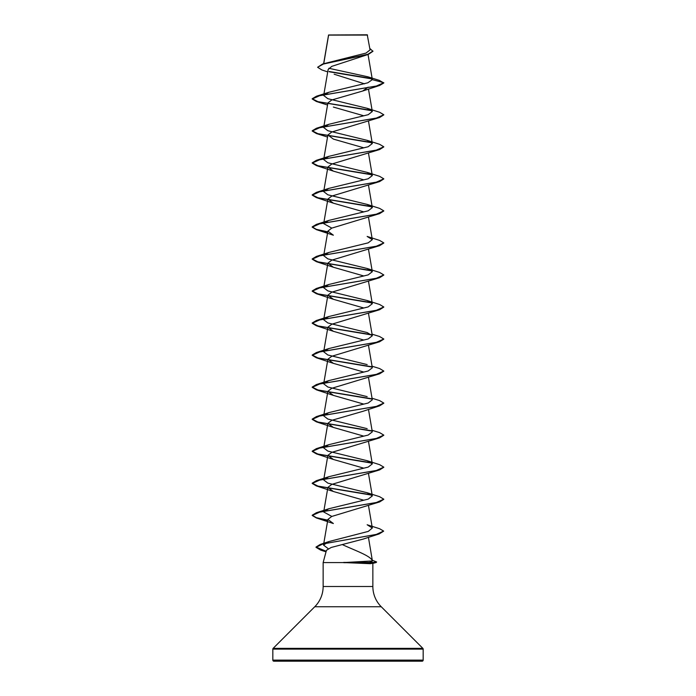 <?xml version="1.0" encoding="UTF-8"?>
<svg xmlns="http://www.w3.org/2000/svg" width="696" height="696" viewBox="0 0 696 696"><rect width="100%" height="100%" fill="white"/><g stroke="black" fill="none" stroke-linecap="round" stroke-linejoin="round"><path stroke-width="1.04" d="M327.72 71.897L321.856 69.948L317.62 67.26L322.648 63.988L365.983 53.096L370.063 49.929L367.253 34.8L328.564 34.983M367.523 35.07L328.599 35.105L323.753 63.649M272.832 660.13A1.07 1.07 0 0 0 273.902 661.2L422.098 661.2A1.07 1.07 0 0 0 423.168 660.13L272.832 660.13L272.832 649.116A1.07 1.07 0 0 1 273.145 648.359L314.757 606.747A28.632 28.632 0 0 0 323.144 586.502L323.144 562.568L343.772 562.568L370.272 563.673L372.856 563.264M372.856 563.412L372.856 586.502A28.632 28.632 0 0 0 381.243 606.747L422.855 648.359A1.07 1.07 0 0 1 423.168 649.116L423.168 660.13M317.62 67.26L323.37 64.041L368.367 54.384L331.783 66.364L328.129 69.522L323.683 95.483L328.834 92.281L367.801 82.807L372.334 79.648L367.888 76.804L328.843 68.278M334.167 74.228L364.556 83.842M368.14 87.183L362.633 91.046L331.722 99.998L327.886 102.982L323.683 127.516L328.834 124.314L368.184 114.701L372.316 111.499L367.166 108.298L327.816 98.684L323.683 95.483M333.375 107.062L363.59 115.727M383.783 114.884L379.607 117.511L331.722 132.031L327.894 135.015L333.384 139.096L363.59 147.761M383.783 146.926L379.598 149.553L331.714 164.065L327.886 167.049L333.367 171.129L363.59 179.794M383.783 178.959L379.607 181.586L331.714 196.107L327.886 199.091L333.367 203.171L363.59 211.828M383.783 211.001L379.607 213.62L331.714 228.14L327.886 231.124L333.367 235.205L316.402 229.645L327.72 232.09M383.783 243.035L379.607 245.653L331.722 260.173L327.886 263.158L333.375 267.247L363.582 275.903M383.783 275.068L379.598 277.695L331.714 292.207L327.886 295.191L333.367 299.28L363.582 307.936M383.783 307.101L379.598 309.729L331.714 324.249L327.886 327.233L333.367 331.313L363.582 339.979M383.783 339.143L379.607 341.762L331.714 356.282L327.886 359.267L333.367 363.347L363.582 372.012M383.783 371.177L379.607 373.804L331.714 388.316L327.886 391.3L333.367 395.38L363.59 404.045M362.633 411.397L331.714 420.349L327.886 423.342L333.367 427.422L363.59 436.079M383.783 435.244L379.598 437.871L331.714 452.391L327.886 455.375L333.367 459.456L363.59 468.121M383.783 467.286L379.598 469.913L331.714 484.425L327.886 487.409L333.358 491.489L363.582 500.154M383.783 499.319L379.607 501.947L331.705 516.467L327.886 519.442L333.367 523.523L316.402 517.963L327.72 520.408M383.609 531.187L379.242 533.893L363.007 539.13L331.165 547.482L326.441 550.292L323.144 562.568M343.772 562.568L372.404 560.95C371.02 555.921 354.977 550.536 342.284 544.568M372.404 560.95L368.428 537.277M328.216 548.683L323.501 545.055L329.121 541.505L368.28 531.396L372.325 528.012L367.157 524.767L379.607 528.734L383.626 531.057L376.345 534.398L320.282 544.411L316.019 547.056L326.172 551.275M331.801 516.423L323.683 511.952L328.834 508.75L368.175 499.136L372.316 495.935L367.166 492.733L327.825 483.12L323.683 479.918L328.843 476.708L368.184 467.103L372.308 463.893L367.166 460.7L327.825 451.086L323.683 447.876L328.843 444.674L368.184 435.061L372.308 431.859L368.471 409.361M367.166 428.658L327.816 419.044L323.683 415.843L328.834 412.641L368.184 403.027L372.308 399.826L368.462 377.328M367.157 396.624L327.816 387.011L323.683 383.809L328.834 380.608L368.184 370.994L372.316 367.793L368.462 345.294M367.157 364.582L327.816 354.977L323.683 351.767L328.834 348.565L368.184 338.961L372.308 335.75L367.166 332.549L327.816 322.935L323.683 319.734L328.843 316.532L368.184 306.919L372.316 303.717L367.166 300.515L327.825 290.902L323.683 287.7L328.834 284.499L368.184 274.885L372.316 271.684L367.157 268.482L327.825 258.868L323.692 255.667L328.834 252.465L368.175 242.852L372.316 239.641L367.157 236.44L379.607 240.407L383.792 242.895L376.214 246.28L316.402 256.424L312.208 258.921L317.915 261.835L371.577 270.596M331.801 228.105L323.683 223.625L328.834 220.423L368.175 210.818L372.316 207.608L367.166 204.406L327.816 194.793L323.692 191.591L328.834 188.39L368.184 178.776L372.316 175.575L367.166 172.373L327.816 162.76L323.692 159.558L328.843 156.356L368.184 146.743L372.316 143.541L367.166 140.34L327.816 130.726L323.692 127.516M372.038 78.926L329.434 71.819M368.367 54.384L372.934 51.304L369.811 48.442M362.633 91.046L379.607 85.478L383.792 82.989L379.372 80.379L367.888 76.804M371.707 78.587L329.008 71.471M322.648 63.988L367.888 54.279L372.934 51.043M328.834 92.281L316.402 96.248L376.205 86.104L383.792 82.72L372.334 79.648M379.607 85.478L319.795 95.622L312.208 99.006L316.393 101.494L371.916 110.742M379.607 117.511L319.786 127.664L312.208 131.039L316.393 133.528L371.916 142.784M379.598 149.553L319.795 159.697L312.208 163.073L316.393 165.57L371.916 174.818M379.607 181.586L319.803 191.731L312.208 195.115L316.402 197.603L371.916 206.851M379.607 213.62L319.795 223.764L312.208 227.148L316.402 229.645M379.607 245.653L319.795 255.806L312.208 259.19L316.393 261.679L371.916 270.927M379.598 277.695L319.786 287.84L312.208 291.224L316.393 293.712L371.916 302.96M379.598 309.729L319.795 319.873L312.208 323.257L316.393 325.745L371.916 334.993M379.607 341.762L319.803 351.906L312.208 355.291L316.402 357.788L371.916 367.036M379.607 373.804L319.795 383.948L312.208 387.324L316.402 389.821L371.916 399.069M383.783 403.21L379.607 405.838L319.786 415.982L312.208 419.366L316.393 421.854L371.916 431.102M379.598 437.871L319.786 448.015L312.208 451.399L316.393 453.888L371.916 463.144M379.598 469.913L319.803 480.057L312.208 483.433L316.393 485.93L371.916 495.178M379.607 501.947L319.803 512.091L312.208 515.466L316.402 517.963M379.242 533.893L322.831 543.967L316.019 547.326L320.752 550.144L326.102 551.528M376.545 562.081L373.543 562.699L369.985 561.367M316.402 96.248L312.208 98.736L317.915 101.659L371.577 110.412M367.166 108.298L379.607 112.265L383.792 114.753L376.214 118.137L316.393 128.281L312.208 130.778L317.915 133.693L371.577 142.454M367.166 140.34L379.598 144.298L383.792 146.795L376.205 150.171L316.393 160.324L312.208 162.812L317.915 165.726L371.577 174.487M367.166 172.373L379.598 176.332L383.792 178.829L376.197 182.213L316.393 192.357L312.208 194.845L317.907 197.76L371.577 206.521M367.166 204.406L379.607 208.374L383.792 210.862L376.197 214.246L316.402 224.39L312.208 226.879L316.332 229.358L327.764 231.829M367.157 268.482L379.607 272.449L383.792 274.937L376.214 278.313L316.393 288.466L312.208 290.954L317.915 293.877L371.577 302.63M367.166 300.515L379.598 304.483L383.792 306.971L376.205 310.355L316.393 320.499L312.208 322.988L317.907 325.911L371.577 334.663M372.038 334.158L379.598 336.516L383.792 339.013L376.197 342.389L316.393 352.533L312.208 355.021L317.907 357.944L371.577 366.705M372.038 366.2L379.607 368.549L383.792 371.046L376.205 374.422L316.402 384.566L312.208 387.063L317.915 389.978L371.577 398.738M372.038 398.234L379.607 400.591L383.792 403.08L376.214 406.455L316.402 416.608L312.208 419.096L317.915 422.02L371.577 430.772M372.038 430.267L379.607 432.625L383.792 435.113L376.214 438.497L316.393 448.642L312.208 451.138L317.915 454.053L371.577 462.805M367.166 460.7L379.598 464.658L383.792 467.155L376.205 470.531L316.393 480.675L312.208 483.163L317.907 486.086L371.577 494.847M367.166 492.733L379.598 496.692L383.792 499.189L376.197 502.573L316.393 512.717L312.208 515.205L316.332 517.676L327.764 520.147M371.969 560.097L376.606 561.959L373.543 562.429L343.589 562.429M343.772 562.699L373.543 562.699L370.272 563.673M423.168 649.116L272.832 649.116M422.855 648.359L273.145 648.359M381.243 606.747L314.757 606.747M372.856 586.502L323.144 586.502M328.547 35.017L323.649 63.684M368.045 54.497L372.316 79.483M368.462 89.001L372.316 111.499M368.471 121.043L372.316 143.541M327.886 135.015L323.683 159.558M368.462 153.076L372.316 175.575M327.886 167.049L323.683 191.591M368.462 185.11L372.316 207.608M327.886 199.091L323.683 223.625M368.462 217.143L372.316 239.641M327.886 231.124L323.683 255.667M368.462 249.185L372.316 271.684M327.886 263.158L323.683 287.7M368.471 281.219L372.316 303.717M327.886 295.191L323.683 319.734M368.462 313.252L372.316 335.75M327.886 327.233L323.683 351.767M327.886 359.267L323.683 383.809M327.886 391.3L323.683 415.843M327.886 423.342L323.683 447.876M368.471 441.403L372.316 463.893M327.886 455.375L323.683 479.918M368.462 473.437L372.316 495.935M327.886 487.409L323.683 511.952M368.462 505.47L372.325 528.012M327.886 519.442L323.501 545.055M372.499 563.508L376.205 562.498M326.024 551.806L320.752 550.144M327.538 105.018L316.393 101.494M327.538 137.06L316.393 133.528M333.367 171.129L316.393 165.57M333.367 203.171L316.402 197.603M333.375 267.247L316.393 261.679M333.367 299.28L316.393 293.712M333.367 331.313L316.393 325.745M333.367 363.347L316.402 357.788M333.367 395.38L316.402 389.821M362.633 411.406L379.607 405.838M333.367 427.422L316.393 421.854M333.367 459.456L316.393 453.888M333.358 491.489L316.393 485.93M329.121 541.505L320.282 544.411M328.834 508.75L316.393 512.717M328.843 476.708L316.393 480.675M328.843 444.674L316.393 448.642M328.834 412.641L316.402 416.608M328.834 380.608L316.402 384.566M328.834 348.565L316.393 352.533M328.843 316.532L316.393 320.499M328.834 284.499L316.393 288.466M328.834 252.465L316.402 256.424M328.834 220.423L316.402 224.39M328.834 188.39L316.393 192.357M328.843 156.356L316.393 160.324M328.834 124.314L316.393 128.281"/></g></svg>
